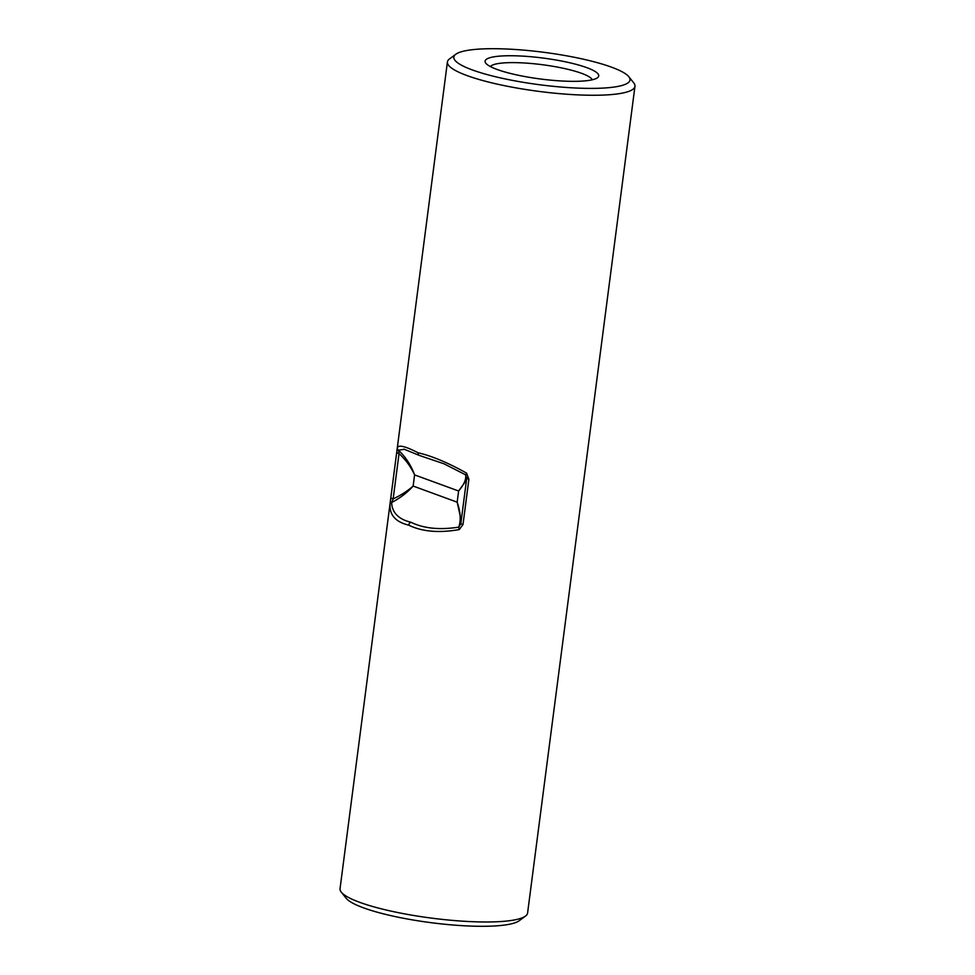<?xml version="1.0" encoding="UTF-8"?>
<svg xmlns="http://www.w3.org/2000/svg" width="975" height="975" viewBox="0 0 975 975"><rect width="100%" height="100%" fill="white"/><g stroke="black" fill="none" stroke-linecap="round" stroke-linejoin="round"><path stroke-width="1.46" d="M487.853 48.75A88.835 16.356 7.4 0 0 455.776 54.271A88.835 16.356 7.4 0 0 495.008 76.623A88.835 16.356 7.4 0 0 595.969 88.347A88.835 16.356 7.4 0 0 628.838 76.745A88.835 16.356 7.4 0 0 487.853 48.75M628.838 76.745L633.726 82.863A94.563 17.404 -172.6 0 1 634.957 86.312A94.563 17.404 -172.6 0 1 598.735 95.209A94.563 17.404 -172.6 0 1 498.956 84.508A94.563 17.404 -172.6 0 1 447.415 61.949A94.563 17.404 -172.6 0 1 449.499 58.939L455.776 54.271M525.501 916.061L519.224 920.729A88.835 16.356 -172.6 0 1 487.147 926.25A88.835 16.356 -172.6 0 1 346.162 898.255L341.274 892.137A94.563 17.404 7.4 0 0 491.363 921.936A94.563 17.404 7.4 0 0 525.501 916.061A94.563 17.404 7.4 0 0 527.585 913.051L634.957 86.312M447.415 61.949L340.043 888.688A94.563 17.404 7.4 0 0 341.274 892.137M507.037 55.77A57.306 10.554 -172.6 0 1 572.167 63.338A57.306 10.554 -172.6 0 1 597.48 77.756A57.306 10.554 -172.6 0 1 576.786 81.315A57.306 10.554 -172.6 0 1 485.83 63.253A57.306 10.554 -172.6 0 1 507.037 55.77M592.203 79.816A51.578 9.494 7.4 0 0 561.929 67.982A51.578 9.494 7.4 0 0 509.791 62.644A51.578 9.494 7.4 0 0 490.413 66.593M404.357 449.292L398.434 450.218C405.576 456.873 410.962 465.099 414.582 474.886C410.841 466.72 405.649 459.627 399.031 453.631L393.157 498.883C401.03 495.19 407.696 490.913 413.132 486.05C407.404 492.509 400.237 497.993 391.633 502.539L393.157 498.883L390.78 498.054L390.049 504.221A2.864 2.206 4.3 0 1 391.633 502.539C392.048 512.679 398.556 519.285 411.133 522.332C423.796 528.499 439.676 530.095 458.786 527.134C461.09 520.284 460.553 511.96 457.165 502.174L461.224 520.601M397.373 447.781L396.654 452.79L399.031 453.631L398.434 450.218A2.864 2.718 13.6 0 1 397.373 447.781C398.556 444.6 405.478 446.27 418.129 452.79C431.876 455.959 448.037 462.735 466.623 473.143L468.89 479.249L463.003 524.501L459.298 529.571C438.969 533.142 422.114 531.68 408.732 525.159C395.643 521.991 389.415 515.007 390.049 504.221M466.464 480.175L458.616 491.01C464.112 484.563 466.428 479.164 465.587 474.813L443.954 463.783L419.384 455.447A2.864 2.182 110.1 0 1 418.129 452.79M466.623 473.143L465.587 474.813L466.708 478.408L460.822 523.697L458.786 527.134A2.864 0.841 70.2 0 0 459.298 529.571M463.003 524.501L460.797 523.855M466.696 478.445L466.732 477.665L466.708 478.408L468.89 479.249M390.78 498.054L396.654 452.79M414.582 474.886L413.132 486.05L457.165 502.174L458.616 491.01L414.582 474.886M460.822 523.673L466.696 478.469M411.133 522.332A2.864 2.182 110.1 0 0 408.732 525.159M466.732 477.75L466.659 479.115M403.918 449.122L419.384 455.447"/></g></svg>
